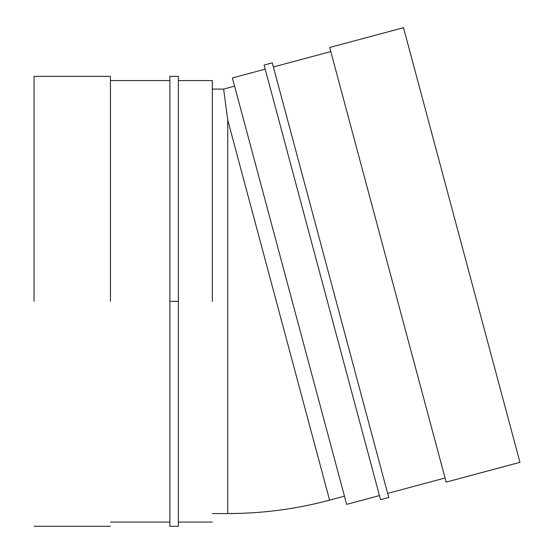 <?xml version="1.0" encoding="UTF-8"?>
<svg xmlns="http://www.w3.org/2000/svg" width="554" height="554" viewBox="0 0 554 554"><rect width="100%" height="100%" fill="white"/><g stroke="black" fill="none" stroke-linecap="round" stroke-linejoin="round"><path stroke-width="0.83" d="M273.392 66.958L330.793 51.577L273.392 66.958M232.389 77.941L346.652 504.369L232.389 77.941L265.193 69.153L232.389 77.941L233.781 83.142M403.499 27.7L519.957 462.327L403.499 27.7L329.699 47.478L446.157 482.105L329.699 47.478L403.499 27.7M227.715 119.955L329.588 500.151L227.715 119.955L223.65 89.076L234.584 86.147L223.65 89.076L227.715 119.955L227.715 486.315L227.715 119.955M178.367 301.321L178.367 76.341L178.367 526.3L178.367 301.321L169.877 301.321L169.877 526.3L169.877 76.341L169.877 301.321L178.367 301.321M110.447 301.321L110.447 76.341L110.447 301.321M34.043 301.321L34.043 76.341L34.043 301.321M344.45 496.169L329.588 500.151C296.217 509.078 262.257 513.544 227.715 513.565L227.715 486.315L227.715 513.565L212.327 513.565M212.327 301.321L212.327 80.586L212.327 301.321M388.749 497.485L272.291 62.858L388.749 497.485L380.55 499.68L388.749 497.485M264.092 65.053L380.55 499.68L264.092 65.053L272.291 62.858M387.655 493.385L445.056 478.005M346.652 504.369L379.448 495.581M169.877 526.3L178.367 526.3M169.877 76.341L178.367 76.341M110.447 526.3L34.043 526.3M110.447 76.341L34.043 76.341M223.65 89.076L212.327 89.076M212.327 522.055L178.367 522.055M212.327 80.586L178.367 80.586M169.877 522.055L110.447 522.055M169.877 80.586L110.447 80.586M446.157 482.105L519.957 462.327"/></g></svg>

